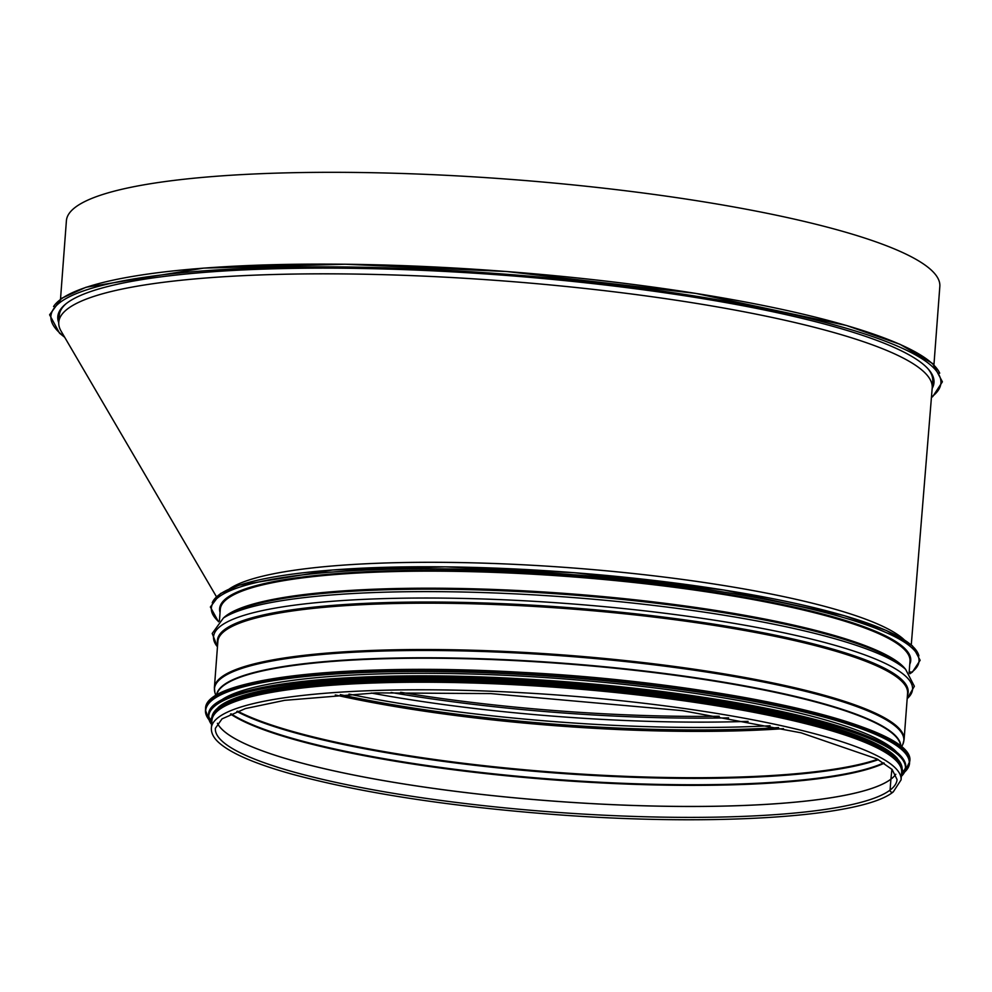 <?xml version="1.0" encoding="UTF-8"?>
<svg xmlns="http://www.w3.org/2000/svg" width="992" height="992" viewBox="0 0 992 992"><rect width="100%" height="100%" fill="white"/><g stroke="black" fill="none" stroke-linecap="round" stroke-linejoin="round"><path stroke-width="1.49" d="M229.425 588.876A345.836 58.863 4.3 0 1 232.984 586.694A345.836 58.863 4.3 0 1 763.443 592.522A345.836 58.863 4.3 0 1 904.01 639.604A345.836 58.863 4.3 0 0 570.202 567.771A345.836 58.863 4.3 0 0 229.425 588.876M911.276 644.825L932.195 388.021A437.943 74.549 -175.7 0 0 932.207 387.922A437.943 74.549 -175.7 0 0 501.084 280.761A437.943 74.549 -175.7 0 0 58.776 322.251L59.284 315.444A437.943 74.549 4.3 0 1 66.104 303.701M927.731 368.491A437.943 74.549 4.3 0 1 932.716 381.114L932.207 387.922M58.776 322.251A437.943 74.549 -175.7 0 0 61.095 331.142M931.426 397.532L932.753 396.564A1.389 1.339 -127.2 0 1 931.81 396.825A1.389 1.339 52.8 0 0 932.753 396.564L942.4 381.808L932.629 363.518L900.066 344.336L846.374 325.45L695.714 293.384L507.048 271.548L345.129 264.219L203.658 268.113L86.044 287.246L61.678 298.27L49.6 314.799L59.52 333.163L64.703 337.292M60.512 299.076L66.402 220.732A437.943 74.549 4.3 0 1 508.71 179.242A437.943 74.549 4.3 0 1 939.833 286.403L933.943 364.746M58.788 322.04A439.332 74.784 4.3 0 1 57.834 316.361M934.018 382.242A439.332 74.784 4.3 0 1 932.22 387.711M58.751 322.747A439.332 74.784 4.3 0 1 57.796 316.696A439.332 74.784 4.3 0 1 501.506 275.069A439.332 74.784 4.3 0 1 933.993 382.577A439.332 74.784 4.3 0 1 932.17 388.405M217.422 723.255A341.806 58.181 4.3 0 0 537.143 799.812A341.806 58.181 4.3 0 0 890.903 779.154A1.389 1.339 52.8 0 0 890.903 779.191A341.806 58.181 4.3 0 0 895.788 774.281A341.806 58.181 4.3 0 1 890.903 779.154L891.907 769.271L890.903 779.154A1.389 1.339 52.8 0 0 890.903 779.191L890.084 790.091A2.009 1.947 52.8 0 0 893.259 791.901L901.071 779.886L901.641 772.322A345.836 58.863 4.3 0 0 561.187 687.692A345.836 58.863 4.3 0 0 211.916 720.452L211.358 728.016A345.836 58.863 4.3 0 1 560.629 695.256A345.836 58.863 4.3 0 1 901.071 779.886M218.674 621.637A354.851 60.4 4.3 0 1 564.944 574.07A354.851 60.4 4.3 0 1 911.784 672.154L909.193 671.882L911.784 672.154A1.042 1.004 52.8 0 0 912.491 671.968L920.142 660.275L912.392 645.792L886.526 630.54L843.832 615.524L724.048 590.042L574.046 572.682L445.296 566.854L332.816 569.941L239.308 585.156L220.546 593.526L210.366 607.005L218.5 621.798M909.738 673.605A354.851 60.4 4.3 0 0 911.784 672.154A1.042 1.004 52.8 0 0 912.491 671.968L909.887 673.779M217.409 723.267A341.806 58.181 4.3 0 0 537.081 799.837A341.806 58.181 4.3 0 0 890.903 779.191L890.084 790.091A2.009 1.947 52.8 0 0 893.259 791.901C862.941 817.024 715.778 826.51 557.628 814.754C450.566 806.645 361.956 793.092 291.809 774.095C256.085 764.113 232.029 753.858 219.641 743.306C213.888 738.432 211.122 733.336 211.358 728.016M896.557 751.986A345.142 58.751 -175.7 0 0 561.869 678.751A345.142 58.751 -175.7 0 0 219.976 701.108M897.388 758.533A345.142 58.751 -175.7 0 0 561.472 683.922A345.142 58.751 -175.7 0 0 218.178 707.47M900.29 766.208A345.142 58.751 -175.7 0 0 561.286 686.514A345.142 58.751 -175.7 0 0 214.16 714.612M64.406 336.796A446.264 75.962 4.3 0 1 486.006 272.775A446.264 75.962 4.3 0 1 931.81 396.825A446.264 75.962 4.3 0 1 931.463 397.085M53.556 306.54A446.264 75.962 4.3 0 1 501.803 271.163A446.264 75.962 4.3 0 1 939.709 373.178M216.665 695.094A343.058 58.392 4.3 0 1 562.997 663.636A343.058 58.392 4.3 0 1 900.736 746.53M216.529 695.181A343.145 58.404 4.3 0 1 563.034 663.189A343.145 58.404 4.3 0 1 900.86 746.629M215.797 695.628L214.88 692.441A345.662 58.838 4.3 0 1 563.58 655.948A345.662 58.838 4.3 0 1 902.894 744.174L901.517 747.187M214.88 692.441L214.384 687.754A345.836 58.863 4.3 0 1 563.654 654.98A345.836 58.863 4.3 0 1 904.096 739.61L902.894 744.174M214.384 687.754L217.868 641.415A345.836 58.863 4.3 0 1 567.139 608.654A345.836 58.863 4.3 0 1 907.581 693.284L904.096 739.61M217.707 643.585A346.357 58.95 4.3 0 1 567.226 607.501A346.357 58.95 4.3 0 1 907.42 695.454M217.459 646.796A350.498 59.656 4.3 0 1 567.523 603.57A350.498 59.656 4.3 0 1 907.172 698.666M905.609 669.327L901.815 665.954A346.357 58.95 4.3 0 0 568.193 594.642A346.357 58.95 4.3 0 0 227.652 615.276L223.398 618.041A350.498 59.656 4.3 0 1 567.994 597.159A350.498 59.656 4.3 0 1 905.609 669.327L914.364 686.278L907.172 698.715M223.51 617.966A345.836 58.863 4.3 0 1 568.267 593.662A345.836 58.863 4.3 0 1 905.51 669.24M219.406 620.992L220.274 609.398A345.836 58.863 4.3 0 1 569.544 576.625A345.836 58.863 4.3 0 1 909.986 661.255L909.118 672.861M220.038 612.436A346.518 58.987 4.3 0 1 569.606 575.831A346.518 58.987 4.3 0 1 909.763 664.293M212.238 602.801A354.851 60.4 4.3 0 1 569.867 572.372A354.851 60.4 4.3 0 1 918.914 655.935M719.237 716.261A345.142 58.751 4.3 0 1 400.644 692.304M728.649 717.861A345.923 58.875 4.3 0 1 391.096 692.478M748.092 721.37A350.064 59.582 4.3 0 1 371.355 693.048M770.077 725.747A350.064 59.582 4.3 0 1 348.973 694.09M778.559 727.57A345.923 58.875 4.3 0 1 340.306 694.623M783.469 728.661A345.142 58.751 4.3 0 1 335.284 694.958M877.672 759.289A345.142 58.751 4.3 0 1 554.838 772.26A345.142 58.751 4.3 0 1 237.559 711.152M878.366 759.674A345.018 58.726 4.3 0 1 554.776 772.942A345.018 58.726 4.3 0 1 236.815 711.438M883.723 762.873A342.488 58.292 4.3 0 1 554.305 779.328A342.488 58.292 4.3 0 1 231.049 713.794M884.219 763.195A342.364 58.268 4.3 0 1 554.255 779.948A342.364 58.268 4.3 0 1 230.504 714.042M890.084 790.091A341.806 58.181 4.3 0 1 519.498 809.274A341.806 58.181 4.3 0 1 215.363 728.326L222.034 718.865L245.483 708.548L284.617 700.34L375.931 692.887L490.643 693.582L682.471 710.644L801.114 732.828L876.953 758.905L892.13 769.494L897.053 779.576A341.806 58.181 4.3 0 1 890.084 790.091M905.026 750.721A352.768 60.041 -175.7 0 0 562.142 674.994A352.768 60.041 -175.7 0 0 211.792 698.604M205.58 708.672C204.377 678.478 348.13 662.296 520.626 672.291C722.362 682.422 918.22 726.925 909.676 761.62A353.04 60.09 -175.7 0 0 562.129 675.217A353.04 60.09 -175.7 0 0 205.58 708.672L205.468 710.185A353.04 60.09 -175.7 0 0 209.039 719.82M904.58 772.123A353.04 60.09 -175.7 0 0 909.552 763.133A353.04 60.09 -175.7 0 0 562.018 676.73A353.04 60.09 -175.7 0 0 205.468 710.185L209.101 720.018M904.592 772.086A352.78 60.041 -175.7 0 0 561.993 677.052A352.78 60.041 -175.7 0 0 209.027 719.795M901.182 756.425A349.296 59.458 -175.7 0 0 561.658 681.442A349.296 59.458 -175.7 0 0 214.756 704.816M208.593 714.798C207.402 684.902 349.742 668.868 520.552 678.764C603.434 683.463 679.818 692.23 749.692 705.089C851.607 724.743 903.638 745.451 905.77 767.213A349.581 59.495 -175.7 0 0 561.646 681.665A349.581 59.495 -175.7 0 0 208.593 714.798L208.531 715.641A349.581 59.495 -175.7 0 0 211.606 724.582M211.618 724.557A349.32 59.458 -175.7 0 1 561.559 682.831A349.32 59.458 -175.7 0 1 901.331 776.414A349.581 59.495 -175.7 0 0 905.708 768.056A349.581 59.495 -175.7 0 0 561.584 682.508A349.581 59.495 -175.7 0 0 208.531 715.641L211.606 724.681M902.038 770.362A346.109 58.912 -175.7 0 0 561.398 684.988A346.109 58.912 -175.7 0 0 211.817 718.468M901.554 773.376A346.109 58.912 -175.7 0 0 561.298 686.352A346.109 58.912 -175.7 0 0 211.842 721.519M61.107 331.154L216.38 596.614M223.398 618.041L212.201 633.466L217.459 646.858M909.676 761.62L904.481 772.309M905.77 767.213L901.319 776.538M901.443 774.876L902.757 770.387L894.772 756.053L867.268 740.454L821.711 725.127L700.538 700.476L551.465 684.257L408.704 679.545L292.64 686.427L248.57 694.636L220.894 705.56L211.098 718.468L211.73 723.019"/></g></svg>
